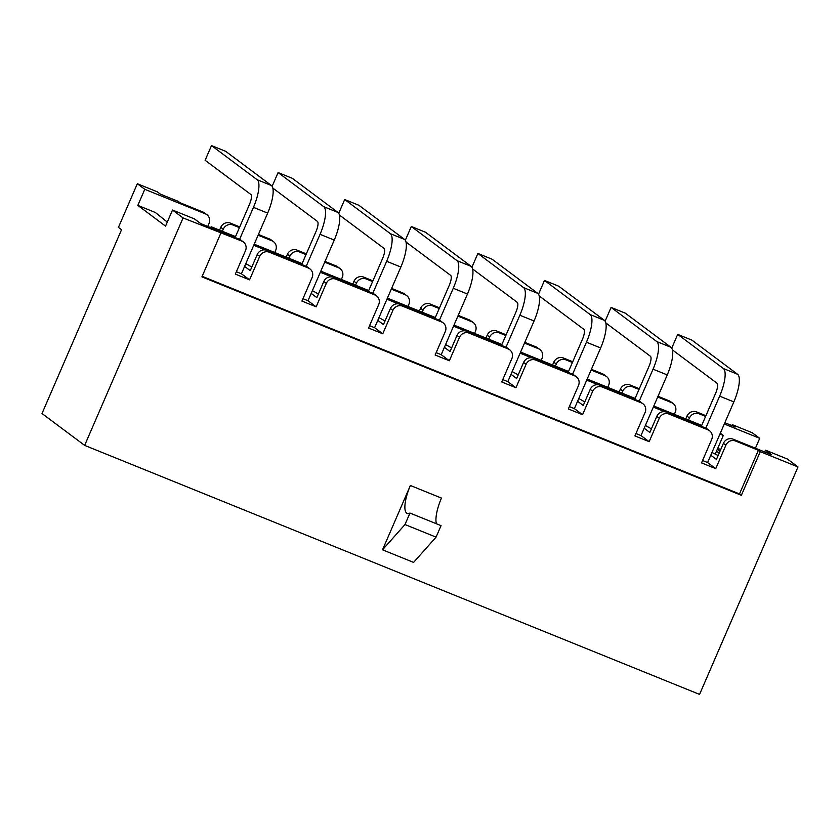 <?xml version="1.0" encoding="UTF-8"?>
<svg xmlns="http://www.w3.org/2000/svg" width="840" height="840" viewBox="0 0 840 840"><rect width="100%" height="100%" fill="white"/><g stroke="black" fill="none" stroke-linecap="round" stroke-linejoin="round"><path stroke-width="1.26" d="M245.784 263.676L251.822 267.026M205.391 213.853A7.529 7.161 -53.2 0 1 206.913 214.715L204.424 212.856A7.529 7.161 126.8 0 0 202.902 211.995L205.391 213.853L144.784 189.304L137.823 205.391L165.543 226.118L172.505 210.032L183.067 217.928L241.815 241.08A7.529 7.161 -53.2 0 1 245.49 250.667L235.347 274.103L249.553 279.856L259.697 256.421L257.208 254.562L250.247 270.648L244.597 266.416M312.385 290.64L318.413 293.99M259.697 256.421A7.529 7.161 -53.2 0 1 269.336 252.221L308.406 268.044A7.529 7.161 -53.2 0 1 312.092 277.631L301.949 301.067L316.155 306.82L326.298 283.385L323.81 281.526L316.848 297.612L311.189 293.391M378.977 317.615L385.014 320.964M326.298 283.385A7.529 7.161 -53.2 0 1 335.937 279.195L375.007 295.019A7.529 7.161 -53.2 0 1 378.683 304.605L368.55 328.041L382.756 333.795L392.899 310.359L390.411 308.5L383.45 324.587L377.79 320.355M445.578 344.579L451.616 347.939M392.899 310.359A7.529 7.161 -53.2 0 1 402.538 306.159L441.609 321.983A7.529 7.161 -53.2 0 1 445.284 331.58L435.141 355.016L449.348 360.759L459.491 337.323L457.002 335.465L450.051 351.55L444.392 347.33M512.18 371.553L518.217 374.903M459.491 337.323A7.529 7.161 -53.2 0 1 469.14 333.133L508.211 348.957A7.529 7.161 -53.2 0 1 511.886 358.544L501.743 381.98L515.949 387.733L526.092 364.298L523.604 362.439L516.642 378.525L510.993 374.294M578.771 398.517L584.808 401.877M526.092 364.298A7.529 7.161 -53.2 0 1 535.731 360.098L574.801 375.921A7.529 7.161 -53.2 0 1 578.487 385.518L568.344 408.954L582.55 414.708L592.694 391.272L590.205 389.413L583.244 405.489L577.584 401.268M645.372 425.492L651.409 428.841M592.694 391.272A7.529 7.161 -53.2 0 1 602.332 387.072L641.403 402.895A7.529 7.161 -53.2 0 1 645.078 412.482L634.935 435.918L649.152 441.672L659.284 418.236L656.807 416.378L649.845 432.464L644.186 428.232M711.974 452.456L718.126 455.532M659.284 418.236A7.529 7.161 -53.2 0 1 668.934 414.036L708.005 429.86A7.529 7.161 -53.2 0 1 711.679 439.457L701.537 462.893L715.743 468.647L725.886 445.211L723.398 443.352L716.447 459.428L710.787 455.207M715.743 468.647L707.606 462.556L733.856 401.898A25.106 7.529 -68 0 0 737.583 374.272L691.898 340.127L677.691 334.373L671.727 348.149M649.152 441.672L641.004 435.582L667.254 374.923A25.106 7.529 -68 0 0 670.981 347.308L625.296 313.163L611.09 307.409L605.125 321.174M582.55 414.708L574.403 408.618L600.653 347.959A25.106 7.529 -68 0 0 604.38 320.334L558.695 286.188L544.488 280.434L538.534 294.2M515.949 387.733L507.812 381.644L534.062 320.985A25.106 7.529 -68 0 0 537.779 293.37L492.104 259.224L477.887 253.47L471.933 267.236M449.348 360.759L441.21 354.68L467.46 294.021A25.106 7.529 -68 0 0 471.188 266.396L425.502 232.25L411.296 226.496L405.332 240.261M382.756 333.795L374.608 327.705L400.858 267.047A25.106 7.529 -68 0 0 404.586 239.431L358.901 205.286L344.694 199.532L338.741 213.297M316.155 306.82L308.007 300.741L334.257 240.083A25.106 7.529 -68 0 0 337.985 212.457L292.299 178.311L278.093 172.557L272.139 186.322M249.553 279.856L241.416 273.767L267.666 213.108A25.106 7.529 -68 0 0 271.394 185.493L225.708 151.347L211.502 145.593L205.128 160.293L250.814 194.439A9.04 2.709 112 0 1 249.48 204.383L235.137 237.521M236.376 271.73L241.416 273.767M172.505 210.032L194.481 218.925L200.697 223.577L239.327 239.222A7.529 7.161 -53.2 0 1 240.849 240.083L243.338 241.941M202.902 211.995L180.033 202.734L178.174 201.338L160.409 194.145L157.3 191.825L137.329 183.729L144.784 189.304M207.764 226.443L209.066 223.44A7.529 7.161 -53.2 0 0 206.913 214.715M137.823 205.391L155.358 212.499L167.286 222.096M302.978 298.694L308.007 300.741M257.208 254.562A7.529 7.161 -53.2 0 1 266.858 250.362L305.928 266.185A7.529 7.161 -53.2 0 1 307.451 267.047L309.939 268.905M269.504 238.959L271.992 240.817A7.529 7.161 -53.2 0 1 273.514 241.678L271.026 239.82A7.529 7.161 126.8 0 0 269.504 238.959L258.416 234.476M239.726 226.905L230.433 223.136A7.529 7.161 126.8 0 0 220.784 227.335L219.566 230.16M271.992 240.817L258.101 235.2M239.421 227.63L232.922 224.994L230.433 223.136M222.369 231.294L223.272 229.194A7.529 7.161 -53.2 0 1 232.922 224.994M274.754 252.504L275.667 250.415A7.529 7.161 -53.2 0 0 273.514 241.678M369.569 325.668L374.608 327.705M323.81 281.526A7.529 7.161 -53.2 0 1 333.449 277.337L372.519 293.16A7.529 7.161 -53.2 0 1 374.052 294.021L376.541 295.88M336.105 265.934L338.583 267.792A7.529 7.161 -53.2 0 1 340.116 268.653L337.628 266.795A7.529 7.161 126.8 0 0 336.105 265.934L325.017 261.44M306.327 253.88L297.024 250.11A7.529 7.161 126.8 0 0 287.385 254.31L286.167 257.124M338.583 267.792L324.702 262.164M306.012 254.604L299.512 251.969L297.024 250.11M288.971 258.258L289.873 256.168A7.529 7.161 -53.2 0 1 299.512 251.969M341.355 279.479L342.258 277.379A7.529 7.161 -53.2 0 0 340.116 268.653M436.17 352.643L441.21 354.68M390.411 308.5A7.529 7.161 -53.2 0 1 400.05 304.3L439.12 320.124A7.529 7.161 -53.2 0 1 440.654 320.985L443.132 322.844M402.696 292.897L405.185 294.756A7.529 7.161 -53.2 0 1 406.707 295.617L404.229 293.758A7.529 7.161 126.8 0 0 402.696 292.897L391.619 288.414M372.929 280.844L363.626 277.074A7.529 7.161 126.8 0 0 353.987 281.274L352.769 284.099M405.185 294.756L391.304 289.139M372.614 281.568L366.114 278.933L363.626 277.074M355.562 285.233L356.475 283.132A7.529 7.161 -53.2 0 1 366.114 278.933M407.957 306.443L408.86 304.353A7.529 7.161 -53.2 0 0 406.707 295.617M502.772 379.606L507.812 381.644M457.002 335.465A7.529 7.161 -53.2 0 1 466.651 331.275L505.722 347.099A7.529 7.161 -53.2 0 1 507.245 347.959L509.733 349.818M469.298 319.872L471.786 321.731A7.529 7.161 -53.2 0 1 473.308 322.592L470.82 320.733A7.529 7.161 126.8 0 0 469.298 319.872L458.209 315.378M439.53 307.818L430.227 304.048A7.529 7.161 126.8 0 0 420.588 308.248L419.36 311.062M471.786 321.731L457.905 316.103M439.215 308.543L432.716 305.907L430.227 304.048M422.163 312.197L423.066 310.107A7.529 7.161 -53.2 0 1 432.716 305.907M474.558 333.417L475.461 331.317A7.529 7.161 -53.2 0 0 473.308 322.592M569.373 406.581L574.403 408.618M523.604 362.439A7.529 7.161 -53.2 0 1 533.253 358.239L572.324 374.062A7.529 7.161 -53.2 0 1 573.846 374.923L576.335 376.782M535.899 346.836L538.377 348.695A7.529 7.161 -53.2 0 1 539.91 349.556L537.422 347.697A7.529 7.161 126.8 0 0 535.899 346.836L524.811 342.353M506.121 334.782L496.829 331.023A7.529 7.161 126.8 0 0 487.179 335.213L485.961 338.037M538.377 348.695L524.496 343.077M505.817 335.506L499.306 332.881L496.829 331.023M488.765 339.171L489.668 337.071A7.529 7.161 -53.2 0 1 499.306 332.881M541.149 360.381L542.062 358.292A7.529 7.161 -53.2 0 0 539.91 349.556M635.964 433.545L641.004 435.582M590.205 389.413A7.529 7.161 -53.2 0 1 599.844 385.214L638.915 401.037A7.529 7.161 -53.2 0 1 640.448 401.898L642.936 403.757M602.49 373.81L604.978 375.669A7.529 7.161 -53.2 0 1 606.512 376.53L604.023 374.671A7.529 7.161 126.8 0 0 602.49 373.81L591.413 369.317M572.723 361.756L563.42 357.987A7.529 7.161 126.8 0 0 553.78 362.187L552.562 365.001M604.978 375.669L591.098 370.041M572.408 362.481L565.908 359.846L563.42 357.987M555.356 366.135L556.269 364.046A7.529 7.161 -53.2 0 1 565.908 359.846M607.75 387.356L608.654 385.256A7.529 7.161 -53.2 0 0 606.512 376.53M702.566 460.519L707.606 462.556M656.807 416.378A7.529 7.161 -53.2 0 1 666.446 412.178L705.516 428.001A7.529 7.161 -53.2 0 1 707.038 428.862L709.527 430.721M669.091 400.774L671.58 402.633A7.529 7.161 -53.2 0 1 673.102 403.494L670.625 401.635A7.529 7.161 126.8 0 0 669.091 400.774L658.014 396.291M639.324 388.721L630.021 384.962A7.529 7.161 126.8 0 0 620.382 389.151L619.164 391.976M671.58 402.633L657.699 397.016M639.009 389.445L632.51 386.82L630.021 384.962M621.957 393.11L622.871 391.01A7.529 7.161 -53.2 0 1 632.51 386.82M674.352 414.32L675.255 412.23A7.529 7.161 -53.2 0 0 673.102 403.494M382.526 549.822L413.606 562.412L436.065 537.128L441.042 525.641L409.962 513.051A25.106 7.529 112 0 1 407.159 513.408A25.106 7.529 112 0 1 410.372 485.489L382.526 549.822L404.985 524.538L436.065 537.128M725.886 445.211A7.529 7.161 -53.2 0 1 735.536 441.011L758.394 450.272L760.263 451.668L741.374 495.317L201.925 276.864L220.815 233.216M183.067 217.928L84.641 445.389L699.562 694.407L798 466.945L760.263 451.668M723.398 443.352A7.529 7.161 -53.2 0 1 733.047 439.152L771.677 454.797L765.461 450.145L787.437 459.05L798 466.945M764.673 451.962L765.461 450.145M716.352 451.521L719.345 452.729M720.017 451.154L717.371 449.18M720.72 449.536L718.914 448.812L718.41 449.957M705.925 415.695L696.623 411.925A7.529 7.161 126.8 0 0 686.973 416.126L685.755 418.94M724.847 422.719L735.378 426.983L732.27 424.662L752.251 432.747L759.717 438.322L724.29 423.99M705.611 416.419L699.111 413.784L696.623 411.925M84.641 445.389L42 413.522L121.538 229.709L118.43 227.388L137.329 183.729M755.433 448.214L759.717 438.322M688.558 420.074L689.462 417.984A7.529 7.161 -53.2 0 1 699.111 413.784M214.242 229.058L211.145 226.748L210.756 227.651M163.559 219.303L163.191 218.347M732.27 424.662L731.881 425.565M720.311 433.199L723.314 435.445L715.355 453.831M404.985 524.538L409.962 513.051M436.475 523.793A25.106 7.529 112 0 1 441.452 498.078L410.372 485.489M758.394 450.272L739.505 493.92L741.374 495.317M739.505 493.92L202.157 276.318M723.314 435.445L719.922 434.081M664.755 411.737L653.331 407.106M598.154 384.762L586.73 380.142M531.562 357.798L520.128 353.168M464.961 330.824L453.537 326.204M398.36 303.86L386.935 299.229M331.758 276.885L320.334 272.265M265.167 249.921L253.733 245.291M211.145 226.748L235.526 236.618M254.216 244.188L302.127 263.592M320.817 271.152L368.729 290.556M387.408 298.127L435.32 317.531M454.01 325.091L501.921 344.495M520.611 352.065L568.523 371.469M587.212 379.029L635.124 398.433M653.803 406.004L701.715 425.407M705.8 428.127L719.649 396.144A25.106 7.529 -68 0 0 723.376 368.519L677.691 334.373M672.42 349.902L717.014 383.229A9.04 2.709 112 0 1 715.67 393.173L701.327 426.31M639.208 401.163L653.048 369.18A25.106 7.529 -68 0 0 656.775 341.555L611.09 307.409M605.829 322.928L650.412 356.255A9.04 2.709 112 0 1 649.068 366.198L634.725 399.336M572.607 374.189L586.446 342.206A25.106 7.529 -68 0 0 590.174 314.58L544.488 280.434M539.227 295.964L583.811 329.291A9.04 2.709 112 0 1 582.466 339.234L568.134 372.372M506.006 347.225L519.845 315.231A25.106 7.529 -68 0 0 523.572 287.616L477.887 253.47M472.626 268.989L517.209 302.316A9.04 2.709 112 0 1 515.875 312.26L501.532 345.397M439.415 320.25L453.254 288.267A25.106 7.529 -68 0 0 456.981 260.642L411.296 226.496M406.024 242.025L450.618 275.352A9.04 2.709 112 0 1 449.274 285.296L434.931 318.433M372.813 293.286L386.652 261.293A25.106 7.529 -68 0 0 390.38 233.678L344.694 199.532M339.433 215.05L384.017 248.378A9.04 2.709 112 0 1 382.673 258.321L368.33 291.459M306.212 266.312L320.05 234.328A25.106 7.529 -68 0 0 323.778 206.703L278.093 172.557M272.832 188.087L317.415 221.414A9.04 2.709 112 0 1 316.071 231.357L301.739 264.495M239.61 239.337L253.449 207.354A25.106 7.529 -68 0 0 257.177 179.739L211.502 145.593M239.327 239.222L241.815 241.08M269.336 252.221L266.858 250.362M305.928 266.185L308.406 268.044M335.937 279.195L333.449 277.337M372.519 293.16L375.007 295.019M402.538 306.159L400.05 304.3M439.12 320.124L441.609 321.983M469.14 333.133L466.651 331.275M505.722 347.099L508.211 348.957M535.731 360.098L533.253 358.239M572.324 374.062L574.801 375.921M602.332 387.072L599.844 385.214M638.915 401.037L641.403 402.895M668.934 414.036L666.446 412.178M705.516 428.001L708.005 429.86M735.536 441.011L733.047 439.152M689.462 417.984L686.973 416.126M622.871 391.01L620.382 389.151M556.269 364.046L553.78 362.187M489.668 337.071L487.179 335.213M423.066 310.107L420.588 308.248M356.475 283.132L353.987 281.274M289.873 256.168L287.385 254.31M223.272 229.194L220.784 227.335M719.649 396.144L733.856 401.898M723.376 368.519L737.583 374.272M653.048 369.18L667.254 374.923M656.775 341.555L670.981 347.308M586.446 342.206L600.653 347.959M590.174 314.58L604.38 320.334M519.845 315.231L534.062 320.985M523.572 287.616L537.779 293.37M453.254 288.267L467.46 294.021M456.981 260.642L471.188 266.396M386.652 261.293L400.858 267.047M390.38 233.678L404.586 239.431M320.05 234.328L334.257 240.083M323.778 206.703L337.985 212.457M253.449 207.354L267.666 213.108M257.177 179.739L271.394 185.493"/></g></svg>
